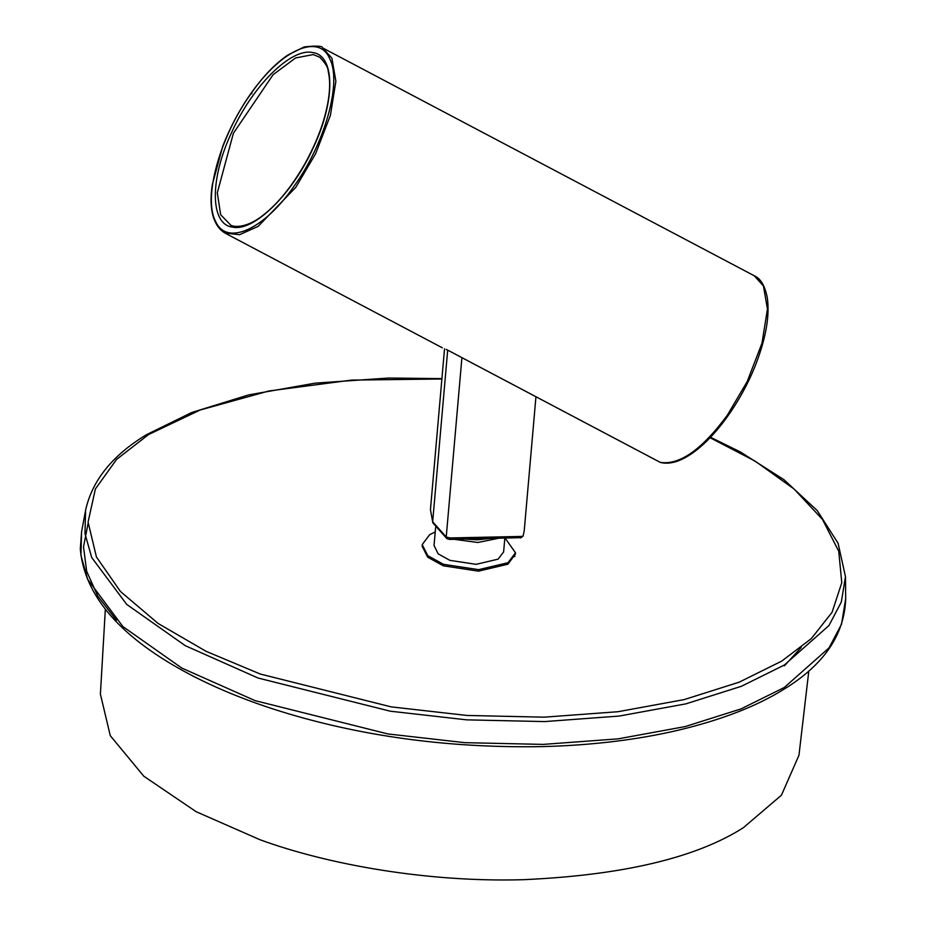<?xml version="1.0" encoding="UTF-8"?>
<svg xmlns="http://www.w3.org/2000/svg" width="926" height="926" viewBox="0 0 926 926"><rect width="100%" height="100%" fill="white"/><g stroke="black" fill="none" stroke-linecap="round" stroke-linejoin="round"><path stroke-width="1.39" d="M422.071 546.109L427.696 557.209L443.346 565.809L478.476 571.157L507.888 564.212L515.354 554.199M808.826 670.933L798.964 755.257L781.44 795.202L743.323 827.728C695.854 857.939 622.434 875.267 523.063 879.7C427.928 882.443 328.128 864.71 259.917 839.708L196.173 811.708L143.785 776.196L110.287 735.695L100.402 694.141L105.332 609.377M514.659 555.855L514.821 556.63M503.628 551.931L498.072 559.154L476.126 564.339L449.909 560.357L438.137 553.841L434.051 545.46M497.956 538.411L477.758 542.486L454.377 539.337M505.202 538.249L515.481 552.776L508.015 562.719L478.615 569.652L443.473 564.316L427.824 555.704L422.198 544.615L429.652 534.672L435.232 531.941M465.373 539.106L477.538 539.812L488.28 538.619M523.167 535.656L524.22 530.853L523.051 536.177L521.141 536.443L520.389 537.67L521.118 536.443L450.071 537.96L446.228 537.011L446.864 538.643L432.859 522.866L430.451 509.682L444.526 348.836M461.912 357.668L446.228 537.011L432.662 521.789L447.686 350.155M520.389 537.67L449.596 539.441L450.071 537.96M754.239 275.751L763.452 286.007L767.457 309.029L761.971 343.257L747.178 381.605L727.35 415.195C701.896 449.654 679.522 465.373 660.238 462.352L446.413 349.461M225.076 233.12L442.327 347.806M660.238 462.352L660.817 462.502M784.276 687.497L741.078 708.888L685.182 726.574L618.117 738.855L543.145 744.4L464.759 742.664L387.925 733.948L255.055 700.623L181.809 668.074L122.88 626.555L87.704 579.421L80.921 555.334L81.581 531.837L80.307 549.06C84.486 596.425 121.271 638.35 190.675 674.857C224.161 692.278 262.104 706.769 304.492 718.333C378.792 738.601 457.907 748.034 541.849 746.622C591.621 745.349 637.169 739.862 678.492 730.163C721.423 719.872 756.322 706.388 783.176 689.708C823.665 665.192 844.512 634.854 845.693 598.694L841.537 624.17L829.083 647.83L784.276 687.497M845.693 598.694L845.473 576.678L841.329 602.016L828.955 625.548L784.403 664.995L741.437 686.27L685.853 703.864L619.17 716.064L544.604 721.585L466.658 719.849L390.251 711.191L258.134 678.052L185.293 645.688L126.688 604.389L91.709 557.521L84.961 533.573L85.609 510.203L81.581 531.837M709.316 437.327L755.28 461.217L793.964 488.928L822.485 519.428L838.736 551.248L841.78 582.72L832.08 612.283L811.257 638.674L781.729 661.106L739.168 682.184L684.082 699.616L618.012 711.712L544.129 717.175L466.901 715.451L391.177 706.874L260.264 674.035L206.081 651.325L158.126 623.476L120.426 591.471L96.431 556.966L88.074 522.067L95.39 488.951L116.583 459.4L148.588 434.537L200.19 409.998L268.945 390.969L351.602 380.1L441.887 378.989M88.097 523.364L83.514 546.872L86.685 571.365L97.774 596.089L116.456 620.281M660.273 462.387L660.551 462.479C670.482 464.875 682.126 461.032 695.438 450.927C720.683 431.736 745.106 393.897 757.109 360.885C766.358 335.802 769.737 314.713 767.272 297.628C764.876 285.659 760.547 278.379 754.285 275.786L322.699 47.944L331.878 58.164L335.883 81.199L330.397 115.414L315.604 153.762L295.776 187.365L258.123 226.384L239.556 234.706L224.972 233.063M250.958 93.676C220.11 136.377 203.06 197.388 215.399 220.944C226.164 246.71 263.933 229.961 294.19 185.999C325.038 143.287 342.076 82.287 329.749 58.732C318.984 32.954 281.215 49.703 250.958 93.676L251.895 93.642M312.722 52.562C335.166 55.259 335.559 100.587 313.544 147.13C292.651 193.858 253.759 232.206 232.426 227.101C209.982 224.405 209.589 179.077 231.604 132.545C252.497 85.805 291.377 47.469 312.722 52.562M232.426 227.101L233.965 226.222C245.54 227.669 257.567 219.798 263.644 214.797C278.217 203.373 292.072 186.172 305.221 163.173C317.514 140.81 325.246 119.523 328.441 99.337C330.107 88.074 330.015 78.664 328.163 71.105C328.221 67.725 325.408 63.095 319.748 57.215L313.208 54.565L295.602 57.956L273.135 74.647L233.398 133.251L217.309 192.828L220.666 214.751L230.968 225.388L233.746 226.21M233.965 226.222L231.095 225.435M845.473 576.678L838.099 543.273L817.149 510.481L783.905 479.656L740.291 451.911L710.497 437.28M441.91 378.63L388.434 378.04L315.176 383.144L248.619 394.916L191.717 412.498L146.482 434.688C112.428 455.303 92.137 480.478 85.609 510.203M801.221 647.448L784.391 665.829M435.625 527.473L434.028 545.645M504.82 538.261L503.64 551.734M515.481 552.776L515.342 554.338M432.836 522.808L430.451 509.682M446.864 538.643L449.596 539.441M523.051 536.177L520.655 537.925M224.995 233.074C210.086 223.999 209.612 201.405 212.367 184.482L222.715 146.412C229.984 127.568 239.394 109.905 250.934 93.433C262.88 76.592 275.103 63.836 287.604 55.166L304.203 46.925C316.472 45.582 322.63 45.918 322.688 47.932M524.22 530.853L535.946 396.745M660.18 462.34L446.263 349.403"/></g></svg>
